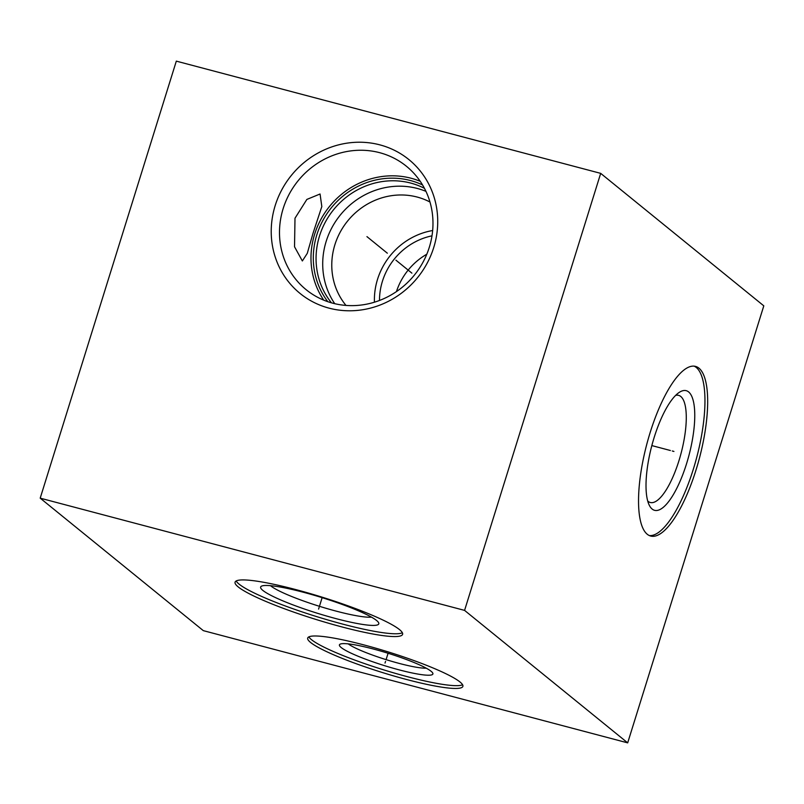 <?xml version="1.0" encoding="UTF-8"?>
<svg xmlns="http://www.w3.org/2000/svg" width="804" height="804" viewBox="0 0 804 804"><rect width="100%" height="100%" fill="white"/><g stroke="black" fill="none" stroke-linecap="round" stroke-linejoin="round"><path stroke-width="1.21" d="M40.2 498.158L203.311 630.637L627.683 742.866L763.8 305.842L600.688 173.362L176.317 61.134L40.2 498.158L464.571 610.387L600.688 173.362M627.683 742.866L464.571 610.387M698.967 368.182A87.736 27.225 -75.2 0 1 697.802 464.049A87.736 27.225 -75.2 0 1 650.677 536.037A87.736 27.225 -75.2 0 1 647.24 534.248A87.736 27.225 -75.2 0 1 648.406 438.381A87.736 27.225 -75.2 0 1 695.54 366.403A87.736 27.225 -75.2 0 1 698.967 368.182M341.79 626.889A87.736 11.557 17.3 0 1 235.069 582.156A87.736 11.557 17.3 0 1 295.882 589.603A87.736 11.557 17.3 0 1 402.603 634.336A87.736 11.557 17.3 0 1 341.79 626.889M406.553 679.491A81.264 10.703 17.3 0 1 307.701 638.054A81.264 10.703 17.3 0 1 364.031 644.949A81.264 10.703 17.3 0 1 462.883 686.385A81.264 10.703 17.3 0 1 406.553 679.491M275.199 205.543A86.259 81.204 129.1 0 1 379.9 144.871A86.259 81.204 129.1 0 1 433.748 247.471A86.259 81.204 129.1 0 1 329.047 308.143A86.259 81.204 129.1 0 1 275.199 205.543M283.159 208.608A79.516 74.862 129.1 0 1 406.362 166.217A79.516 74.862 129.1 0 1 429.316 247.26A79.516 74.862 -50.9 0 1 306.103 289.661A79.516 74.862 -50.9 0 1 283.159 208.608M313.128 232.949L307.279 253.35L302.354 260.958L294.525 246.768L294.998 218.226L306.867 199.422L320.062 193.995L321.821 206.578L313.128 232.949M420.231 181.312A79.516 74.862 129.1 0 0 314.645 234.185A79.516 74.862 -50.9 0 0 323.731 300.133M327.781 301.671A77.114 72.601 -50.9 0 1 316.856 234.768A77.114 72.601 129.1 0 1 422.562 184.96M331.469 302.827A75.174 70.772 -50.9 0 1 319.52 235.954A75.174 70.772 129.1 0 1 424.452 188.337M425.959 191.362A75.174 70.772 129.1 0 0 326.173 241.361A75.174 70.772 -50.9 0 0 334.735 303.681M345.991 305.419A67.787 63.817 -50.9 0 1 334.896 244.728A67.787 63.817 129.1 0 1 429.969 202.025M432.652 230.527A67.787 63.817 129.1 0 0 377.528 279.35A67.787 63.817 -50.9 0 0 374.443 302.193M379.498 300.465A63.627 59.908 -50.9 0 1 382.433 281.239A63.627 59.908 129.1 0 1 431.989 235.833M396.442 291.611A63.627 59.908 129.1 0 1 426.793 254.225M675.641 395.377A55.406 17.196 104.8 0 1 678.616 395.357A55.406 17.196 104.8 0 1 680.787 396.483A55.406 17.196 -75.2 0 1 680.043 457.034A55.406 17.196 -75.2 0 1 650.285 502.49A55.406 17.196 -75.2 0 1 648.114 501.364A55.406 17.196 104.8 0 1 647.712 501.013M688.626 391.94A61.878 19.195 104.8 0 0 679.29 392.352A61.878 19.195 104.8 0 0 651.833 445.587A61.878 19.195 104.8 0 0 649.381 505.435A61.878 19.195 104.8 0 0 652.155 509.063A61.878 19.195 -75.2 0 0 686.576 463.647A61.878 19.195 -75.2 0 0 688.626 391.94M649.341 535.564A87.736 27.225 -75.2 0 0 695.701 461.154A87.736 27.225 -75.2 0 0 696.254 367.458A87.736 27.225 104.8 0 0 694.154 366.152M371.458 617.14A55.406 7.296 -162.7 0 1 336.112 611.11A55.406 7.296 17.3 0 1 270.476 585.684M335.901 618.598A61.878 8.151 -162.7 0 0 378.583 622.648A61.878 8.151 -162.7 0 0 303.52 592.297A61.878 8.151 17.3 0 0 261.481 586.176A61.878 8.151 17.3 0 0 335.901 618.598M236.185 580.97A87.736 11.557 17.3 0 0 342.665 624.095A87.736 11.557 -162.7 0 0 402.362 632.728M348.232 643.883A43.406 5.718 17.3 0 0 399.156 663.4A43.406 5.718 -162.7 0 0 426.21 668.174M398.975 669.822A48.944 6.442 17.3 0 1 340.102 644.175A48.944 6.442 17.3 0 1 373.357 649.019A48.944 6.442 -162.7 0 1 432.733 673.028A48.944 6.442 -162.7 0 1 398.975 669.822M308.867 636.879A81.264 10.703 17.3 0 0 407.427 676.697A81.264 10.703 -162.7 0 0 462.591 684.757M395.92 260.164L411.889 273.139M366.946 236.627L387.337 253.2M319.108 607.392L318.575 609.1L319.108 607.392M319.711 605.452L322.133 597.663M385.558 661.36L385.026 663.069L385.558 661.36M386.161 659.421L388.081 653.27M672.275 450.994L673.933 451.436L672.275 450.994M670.385 450.501L651.833 445.587"/></g></svg>
